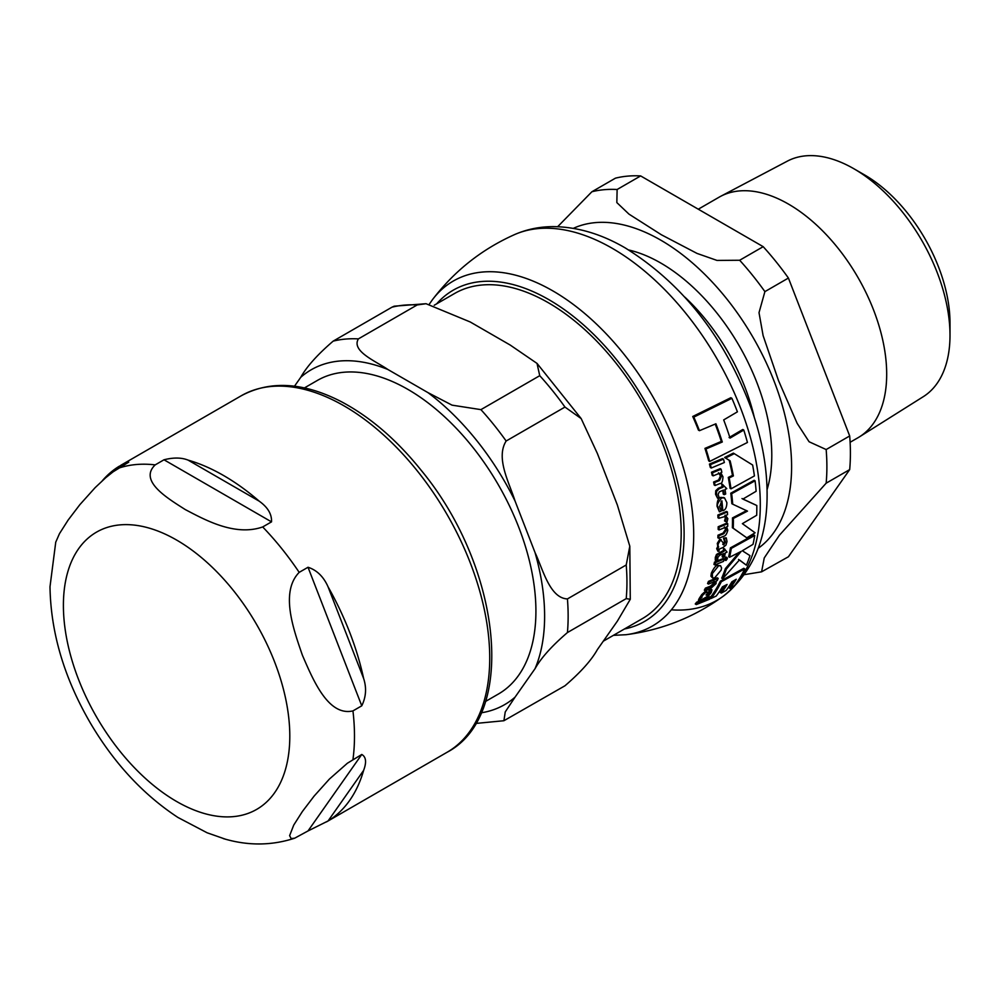 <?xml version="1.0" encoding="UTF-8"?>
<svg xmlns="http://www.w3.org/2000/svg" width="1000" height="1000" viewBox="0 0 1000 1000"><rect width="100%" height="100%" fill="white"/><g stroke="black" fill="none" stroke-linecap="round" stroke-linejoin="round"><path stroke-width="1.5" d="M304.4 387.925L317.375 380.438A181.05 104.525 60 0 1 407.9 389.4A181.05 104.525 60 0 1 526.175 548.938A181.05 104.525 60 0 1 498.425 694.013L485.45 701.5M481.163 712.812A193.35 111.638 -120 0 0 515.037 697.163L505.238 711.938L503.913 720.725L564.963 685.775C580.625 672.312 591.425 660.263 597.362 649.625L617.35 621.175L630.275 599.288L626.225 598.612L567.425 632.562C551.763 646.025 540.962 658.075 535.025 668.713A193.35 111.638 -120 0 0 535.025 552.525C542.913 569.325 549.8 598.2 567.425 598.925L626.225 564.975L629.8 546.2L617.35 505L597.362 453.462L581.175 418.587L564.963 407.062A209.988 121.237 -120 0 0 539.738 375.688L537.025 363.413L510.225 345.062L470.225 321.975L426.037 303.712L417.2 304.938A209.988 121.237 -120 0 0 391.975 307.188L394.212 306.188L426.025 303.712M564.963 407.062L506.15 441.012C495.438 458.113 509.387 482.9 515.037 500.988A193.35 111.638 -120 0 0 427.9 392.587L452.038 405.15L480.925 409.637L539.738 375.688M417.2 304.938L358.387 338.888C351.138 351.062 375.487 361.037 387.9 369.5A193.35 111.638 -120 0 0 300.763 377.287C306.7 366.65 317.5 354.6 333.162 341.138L391.975 307.188M300.763 377.287L294.488 386.213M515.037 697.163L535.025 668.713M535.025 552.525L515.037 500.988M427.9 392.587L387.9 369.5M308.012 830.95L294.688 838.188L291.163 838.587L289.613 835.662L293.75 825.062L302.413 811.462L314.1 796.112L329.4 779.075L347.362 763.25L361.763 754.475C366.075 756.888 366.7 762.175 363.638 770.362A205.825 118.837 60 0 1 328.088 820.95L308.012 830.95L361.763 754.475M361.763 705.812L352.95 710.9C327.975 716.65 312.762 678.988 302.413 655.288C293.95 630.5 279.713 592.275 299.188 572.362L308.012 567.263C316.863 570.112 323.55 576.65 328.088 586.862A205.825 118.837 60 0 1 363.638 678.512C366.7 687.862 366.075 696.963 361.763 705.812L308.012 567.263M271.512 521.862L262.688 526.95C234.975 536.613 205.037 519.888 185.275 509.575C167.413 498.162 138.463 480.887 155.188 464.888L164 459.787C173.487 457.375 181.513 457.488 188.088 460.112A205.825 118.837 60 0 1 223.637 475.55A205.825 118.837 60 0 1 259.2 501.163C267.812 507.312 271.913 514.212 271.512 521.862L164 459.787M102.275 480.788A205.825 118.837 60 0 1 119.2 466.262L128.763 462.15L113.1 471.825L105.725 477.713L95.138 487.65L79.837 504.688L68.15 520.037L59.488 533.638L55.688 542.288M55.763 542.025L50 586.737C50.725 632.725 64.3 678.375 90.738 723.662C114.375 763.525 143.45 794.788 177.95 817.463L207.15 832.8L225.3 839.15M754.425 475.925A210.875 121.75 -120 0 0 752.625 465.025L734.287 453.663L725.55 458.025L730.125 460.838A210.613 121.6 60 0 1 733.388 475.913L729.188 477.938A210.138 121.325 60 0 1 731 488.837L754.425 475.925M714.638 577.888L721.137 570.125L721.562 567.925L720.5 565.7L718.512 565.875L712.288 573.663L712.613 578.013L714.638 577.888M722.925 547.562L725.95 545.1L727.025 541.538L726.237 537.85L724.4 538.638L725.475 542.025L723.688 544.95L722.812 542.275L720.588 539.975L718.188 543.925L717.938 551.312L718.988 550.887L719.225 549.087L722.925 547.562M720.8 539.487L719.688 539.462L721.213 539.862M719.412 511.838L721.1 511.15L719.625 506.525L721.888 500.812A208.487 120.375 60 0 1 722.8 510.7L723.012 510.613C725.475 509.95 726.762 507.287 726.875 502.638L724.55 497.95L721.737 497.9C717.788 502.488 716.525 505.438 717.95 506.75L719.412 511.838L717.038 506.225C717.087 500.975 718.363 498.025 720.837 497.375L724.1 497.738M705.312 597.625L708.863 595.462L711.2 592.625L711.95 589.812L710.075 590.588L709.7 593.138L707.025 595.55L707.337 593.562L706.3 591.95L702.712 595.225L699.5 600.887L705.312 597.625M707.237 591.888L705.3 591.375L707.237 591.888M709.663 461.45L747.438 442.475A210.875 121.75 -120 0 0 743.775 430.037L730.037 438.1A211.025 121.838 -120 0 0 723.688 419.913L737.412 411.838A210.875 121.75 -120 0 0 731.912 398.325L693.825 417.113A207.613 119.862 60 0 1 699.45 430.688L715.9 423.787A210.375 121.463 60 0 1 722.288 442L705.938 448.963A207.613 119.862 60 0 1 709.663 461.45L708.713 460.887A206.35 119.138 -120 0 0 704.95 448.387L721.312 441.438A209.125 120.738 -120 0 0 715.225 424.1M729.075 437.55L742.812 429.475L743.775 430.037M699.45 430.688L698.413 430.087A206.35 119.138 -120 0 0 692.738 416.488L730.85 397.713L731.912 398.325M731 488.837L730.1 488.312A208.888 120.6 -120 0 0 728.275 477.413L732.475 475.387A209.363 120.875 -120 0 0 729.2 460.3L724.613 457.475L733.35 453.113L734.287 453.663M731.3 548.387A210.138 121.325 60 0 1 729.587 557.263L728.675 556.737A208.888 120.6 -120 0 0 730.4 547.875L753.825 534.963L754.725 535.475L731.3 548.387L730.4 547.875M729.587 557.263L741.225 551.362L726.3 569.163A210.138 121.325 60 0 1 722.675 578.688L721.712 578.138A208.888 120.6 -120 0 0 725.362 568.625L739 552.562M722.675 578.688L739.45 559.938L746.388 565.188L738.525 559.4M712.613 578.013L710.913 576.188L711.35 573.125C713.725 568.062 715.812 565.462 717.588 565.337L720.65 565.775M710.588 597.125A208.888 120.6 -120 0 0 720.312 581.188L743.775 568.3L744.737 568.85L721.275 581.75L720.312 581.188M721.275 581.75A210.138 121.325 60 0 1 711.038 598.475L716.213 596.038A210.7 121.65 -120 0 0 722.425 586.838L727.087 584.45A211.038 121.838 60 0 1 721.312 593.088L720.288 592.487A209.788 121.125 -120 0 0 725.125 585.475M721.312 593.088L726.137 590.45A211.188 121.925 -120 0 0 731.9 581.8L736.263 579.237A211.137 121.9 60 0 1 730.062 588.45L729.025 587.85A209.887 121.175 -120 0 0 734.163 580.5M717.938 551.312L716.688 548.65L717.8 546.438L717.288 543.4L719.688 539.462M722.788 544.425L724.575 541.5L723.5 538.112L726.237 537.85M722.8 510.7L721.9 510.188A207.225 119.637 -120 0 0 721.1 501.35M715.088 485.513L720.113 483.488C721.725 483.925 722.675 481.688 722.975 476.775L720.763 472.75L721.838 472.287A209.3 120.838 -120 0 0 721.137 469.2L712.425 472.762A207.587 119.85 60 0 1 713.138 475.863L719.4 473.325L721.375 476.438L719.538 480.538L714.525 482.55A207.587 119.85 60 0 1 715.088 485.513L714.175 484.988A206.325 119.125 -120 0 0 713.6 482.025L718.625 480L720.462 475.9L718.475 472.788M713.138 475.863L712.2 475.325A206.325 119.125 -120 0 0 711.488 472.225L720.2 468.663L721.137 469.2M706.012 594.963L708.688 592.562L709.087 590.025L710.95 589.25L711.95 589.812M699.5 600.887L698.45 600.288L699.062 598.713L701.7 594.637L705.3 591.375M708.525 584.075L707.562 583.525A206.325 119.125 -120 0 0 708.475 581.362L717.212 577.812L718.175 578.362L709.438 581.912A207.587 119.85 60 0 1 708.525 584.075L714.825 581.562L714.912 583.587L711.425 586.725L706.363 588.725A207.587 119.85 60 0 1 705.325 590.763L710.4 588.763L716.012 583.638L716.2 580.988L717.262 580.525A209.3 120.838 -120 0 0 718.175 578.362M705.325 590.763L704.338 590.188A206.325 119.125 -120 0 0 705.387 588.15L710.45 586.163L713.938 583.025L713.863 581.013M718.188 526.737L726.838 523.138L727.725 523.663L719.087 527.263L718.188 526.737A206.325 119.125 -120 0 1 718.162 529.412L719.062 529.938L725.3 527.375L726.413 530L723.875 533.688L718.888 535.725A207.587 119.85 60 0 1 718.75 538.275L723.75 536.25C725.462 536.075 726.812 534.062 727.788 530.212L726.65 526.8L727.712 526.337A209.3 120.838 -120 0 0 727.725 523.663M718.75 538.275L717.85 537.762A206.325 119.125 -120 0 0 717.987 535.2L722.975 533.175L725.525 529.487L724.4 526.862M723.075 557.337L724.587 556.675A209.3 120.838 -120 0 0 725.3 552.888L727.05 552.112L724.513 549A209.037 120.688 60 0 1 724.188 551.138L717.4 554.963L716.213 557.962L716.2 560.712L717.825 560.062L717.738 557.638L719.55 555.312L723.787 553.538A209.037 120.688 60 0 1 723.075 557.337L722.163 556.8A207.775 119.963 -120 0 0 722.712 554M716.2 560.712L715.275 560.188L715.3 557.425L716.488 554.438L723.288 550.612A207.775 119.963 -120 0 0 723.612 548.475L724.688 548.925M724.175 494.663L725.688 494.012A209.3 120.838 -120 0 0 725.037 489.425L726.775 488.65L722.625 484.6A209.037 120.688 60 0 1 723.062 487.175L719.225 488.775L716.663 491.225L716.462 494.8L717.537 498.175L719.163 497.537L718.088 494.525L719.287 491.85L723.525 490.075A209.037 120.688 60 0 1 724.175 494.663L723.275 494.137A207.775 119.963 -120 0 0 722.738 490.412M717.537 498.175L715.55 494.263L715.75 490.7L718.312 488.25L722.15 486.65A207.775 119.963 -120 0 0 721.712 484.075L722.8 484.525M696.312 604.587L695.25 603.962A206.325 119.125 -120 0 0 696.675 602.163L709.963 596.763L711 597.362L697.738 602.762A207.587 119.85 60 0 1 696.312 604.587L709.613 599.188A209.963 121.225 -120 0 0 711 597.362M709.45 464.075L722.55 458.575L723.5 459.125L710.4 464.625L709.45 464.075A206.325 119.125 -120 0 1 710.325 467.475L711.275 468.025L724.362 462.512A209.963 121.225 -120 0 0 723.5 459.125M714.875 564.938L713.95 564.412A206.325 119.125 -120 0 0 714.488 562.087L723.175 558.513L724.087 559.038L715.413 562.625A207.587 119.85 60 0 1 714.875 564.938L723.55 561.362A209.3 120.838 -120 0 0 724.087 559.038M717.85 515.037L726.513 511.438L727.4 511.95L718.75 515.562L717.85 515.037A206.325 119.125 -120 0 1 717.987 517.762L718.888 518.275L725.163 516.45L726.225 518.513L725.45 521.462L726.95 522.212L727.85 518.65L725.612 515.513L727.537 514.675A209.3 120.838 -120 0 0 727.4 511.95M725.45 521.462L724.55 520.938L725.337 517.987L724.7 516.275M726.075 560.438L725.413 559.5L726.075 560.438L727.362 558.612L726.7 557.688L725.413 559.5L724.5 558.962L725.163 559.913L724.5 558.962L725.788 557.163L726.45 558.088M746.775 537.825L755.075 532.788L742.375 523.65L756.675 515.288A210.875 121.75 -120 0 0 756.8 505.513L742.887 499.075L756.137 491.275A210.875 121.75 -120 0 0 755.075 480.8L731.663 493.725A210.138 121.325 60 0 1 732.725 504.188L747.487 511.125L733.375 518.425A210.138 121.325 60 0 1 733.25 528.212L746.775 537.825L732.362 527.7A208.888 120.6 -120 0 0 732.487 517.913L746.612 510.613M742 498.562L756.8 505.513M732.725 504.188L731.838 503.675A208.888 120.6 -120 0 0 730.763 493.2L754.188 480.288L755.075 480.8M731.663 493.725L730.763 493.2M733.375 518.425L732.487 517.913M733.25 528.212L732.362 527.7M727.362 558.612L725.788 557.163M725.025 515.175L725.763 515.6M718.75 515.562A207.587 119.85 60 0 1 718.888 518.275M715.413 562.625L714.488 562.087M710.4 464.625A207.587 119.85 60 0 1 711.275 468.025M697.738 602.762L696.675 602.163M716.663 491.225L715.75 490.7M723.062 487.175L722.15 486.65M722.625 484.6L721.712 484.075M717.4 554.963L716.488 554.438M724.188 551.138L723.288 550.612M724.513 549L723.612 548.475M718.888 535.725L717.987 535.2M719.087 527.263A207.587 119.85 60 0 1 719.062 529.938M709.438 581.912L708.475 581.362M706.363 588.725L705.387 588.15M701.963 597.513L700.938 596.925M710.075 590.588L709.087 590.025M712.425 472.762L711.488 472.225M714.525 482.55L713.6 482.025M724.4 538.638L723.5 538.112M718.7 546.962L717.8 546.438M730.062 588.45L734.55 585.612A210.875 121.75 -120 0 0 744.737 568.85M746.388 565.188A210.875 121.75 -120 0 0 749.95 555.625L742.325 550.763L753.012 544.35A210.875 121.75 -120 0 0 754.725 535.475M726.3 569.163L725.362 568.625M733.388 475.913L732.475 475.387M729.188 477.938L728.275 477.413M730.125 460.838L729.2 460.3M725.55 458.025L724.613 457.475M693.825 417.113L692.738 416.488M722.288 442L721.312 441.438M705.938 448.963L704.95 448.387M850.113 442.275L857.925 437.775A138.875 80.188 -120 0 0 859.438 436.863A138.875 80.188 -120 0 0 886.688 374.188A138.875 80.188 -120 0 0 827.062 235.487A138.875 80.188 -120 0 0 720.588 196.363A138.875 80.188 -120 0 0 719.038 197.225L698.288 209.2M640.65 175.925L763.188 246.675L739.675 260.25L717.013 260.425L697.038 253.425L661.325 234.737L628.962 214.112L616.838 202.587L617.125 189.5L640.65 175.925A209.988 121.237 -120 0 0 615.425 178.175L591.9 191.75L557.663 226.7M788.413 278.05L849.688 435.962L826.162 449.55L809.1 441.763L797.15 423.35L778.45 380.45L763.112 335.613L759.013 312.663L764.9 291.625L788.413 278.05A209.988 121.237 -120 0 0 763.188 246.675M849.688 469.6L788.413 556.763L761.587 571.825L764.25 557.938L779.4 535.262L826.162 483.175L849.688 469.6A209.988 121.237 -120 0 0 849.688 435.962M853.838 168.725L864.525 174.887A120.887 69.8 60 0 1 950 322.95L950 335.288A136 78.525 -120 0 0 853.838 168.725A136 78.525 -120 0 0 787.337 161.15L720.588 196.363M859.438 436.863L923.312 396.662A136 78.525 -120 0 0 950 335.288M567.425 632.562A209.988 121.237 -120 0 0 567.425 598.925M506.15 441.012A209.988 121.237 -120 0 0 480.925 409.637M358.387 338.888A209.988 121.237 -120 0 0 333.162 341.138M626.225 598.612A209.988 121.237 -120 0 0 626.225 564.975M434.237 305.238L454.575 293.5A187.738 108.387 60 0 1 599.25 343.787A187.738 108.387 60 0 1 681.2 532.725A187.738 108.387 60 0 1 642.312 618.663L603.275 641.2M328.088 820.95L363.638 770.362M363.638 678.512L328.088 586.862M259.2 501.163L188.088 460.112M119.2 466.262L117.275 468.988M352.95 710.9A205.825 118.837 60 0 1 352.95 759.562M262.688 526.95A205.825 118.837 60 0 1 299.188 572.362M118.688 468.137A205.825 118.837 60 0 1 155.188 464.888M63.4 605.413A160.087 92.425 60 0 1 176.6 540.05A160.087 92.425 60 0 1 289.8 736.125A160.087 92.425 60 0 1 176.6 801.475A160.087 92.425 60 0 1 63.4 605.413M241.275 395.75A205.825 118.837 60 0 1 344.188 405.95A205.825 118.837 60 0 1 478.65 587.325A205.825 118.837 60 0 1 447.1 752.262C518.2 714.9 500.688 566.163 421.1 470.2C396.562 439.663 369.925 416.8 341.225 401.625C303.5 382.225 270.175 380.275 241.275 395.75L120.7 465.363M671.363 609.812A209.15 120.75 -120 0 0 723.238 596.213A209.15 120.75 -120 0 0 747.212 426.8A209.15 120.75 -120 0 0 612.4 248.388A209.15 120.75 -120 0 0 514.475 234.638C481.65 249.338 454.338 270.988 432.525 299.6L429.325 304.137M514.475 234.638C526.788 229.262 539.837 226.6 553.65 226.625C577.562 226.938 601.4 234.025 625.163 247.887C682.975 283.837 725.25 338.038 751.988 410.487C762.087 439.613 767.125 467.713 767.1 494.812C767.15 538.975 752.525 572.775 723.238 596.213C694.087 617.3 661.675 630.125 626 634.712A199.163 114.987 -120 0 0 688.487 487.975A199.163 114.987 -120 0 0 552.875 290.912A199.163 114.987 -120 0 0 432.525 299.587M726.225 518.513L725.337 517.987M716.462 494.8L715.55 494.263M719.225 488.775L718.312 488.25M716.213 557.962L715.3 557.425M720.362 552.737L719.45 552.212M723.875 533.688L722.975 533.175M726.413 530L725.525 529.487M714.912 583.587L713.938 583.025M711.425 586.725L710.45 586.163M700.088 599.3L699.062 598.713M702.712 595.225L701.7 594.637M709.7 593.138L708.688 592.562M721.375 476.438L720.462 475.9M719.538 480.538L718.625 480M717.95 506.75L717.038 506.225M721.737 497.9L720.837 497.375M718.188 543.925L717.288 543.4M725.475 542.025L724.575 541.5M717.588 549.175L716.688 548.65M718.512 565.875L717.588 565.337M712.288 573.663L711.35 573.125M624.425 628.987A191.275 110.438 -120 0 0 678.213 484.9A191.275 110.438 -120 0 0 548.862 299.662A191.275 110.438 -120 0 0 436.688 303.812M767.062 489.6A157.012 90.65 -120 0 0 771.787 455.337A157.012 90.65 -120 0 0 628.725 249.988M684.837 297.113A148.85 85.938 60 0 1 754.312 417.463M573.35 228.35A185.037 106.838 60 0 1 714.062 284.025A185.037 106.838 60 0 1 791.6 466.775A185.037 106.838 60 0 1 758.112 548.375M826.162 483.175A209.988 121.237 -120 0 0 826.888 466.775A209.988 121.237 -120 0 0 826.162 449.55M764.9 291.625A209.988 121.237 -120 0 0 739.675 260.25M617.125 189.5A209.988 121.237 -120 0 0 591.9 191.75M475.7 723.45L503.925 720.725M630.275 599.288L629.812 546.2M537.038 363.413L581.175 418.587M294.762 838.162C271.5 845.763 247.65 845.9 223.225 838.55M326.525 821.875L447.1 752.262M725.6 560.462L724.688 559.938M727.15 557.675L726.237 557.15M724.55 497.95L723.65 497.438M613.413 635.35L626 634.712M744.412 574.637L761.6 571.825"/></g></svg>
